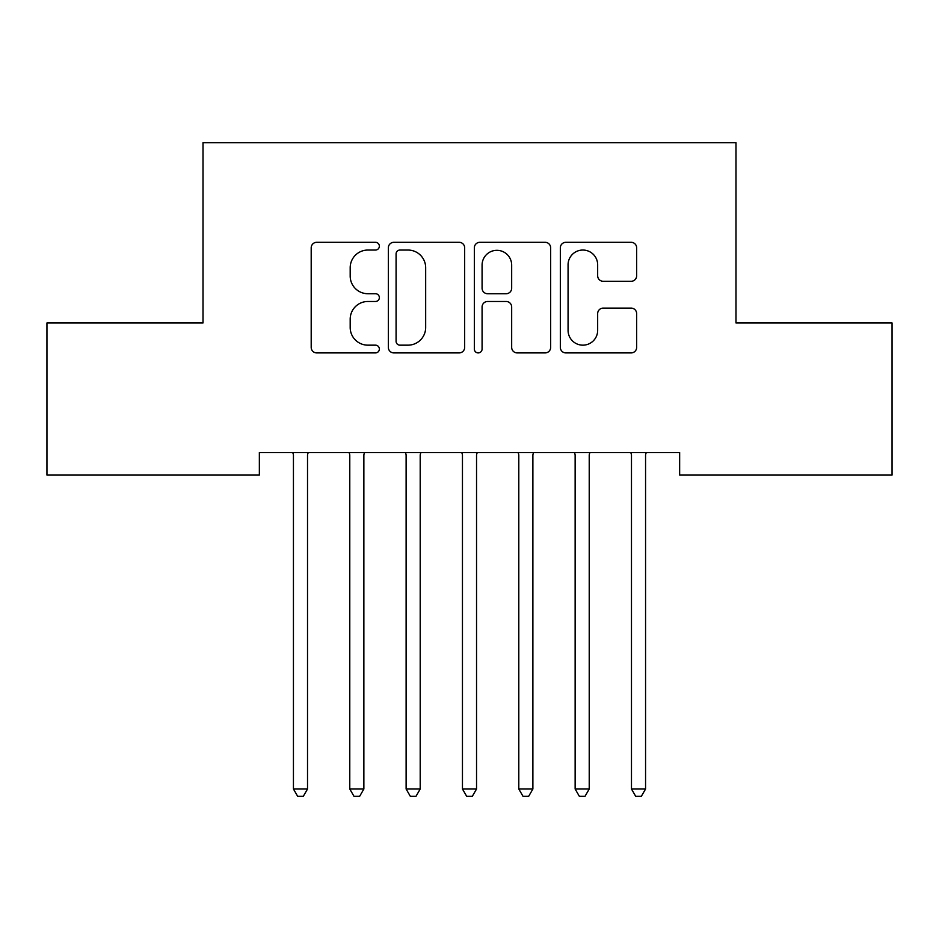 <?xml version="1.0" encoding="UTF-8"?>
<svg xmlns="http://www.w3.org/2000/svg" width="939" height="939" viewBox="0 0 939 939"><rect width="100%" height="100%" fill="white"/><g stroke="black" fill="none" stroke-linecap="round" stroke-linejoin="round"><path stroke-width="1.41" d="M379.356 246.171A3.873 3.873 0 0 0 375.483 242.309L316.725 242.309A5.528 5.528 0 0 0 311.196 247.837L311.196 347.383A5.528 5.528 0 0 0 316.725 352.911L375.483 352.911A3.873 3.873 0 0 0 379.356 349.038A3.873 3.873 0 0 0 375.483 345.165L367.888 345.165A17.7 17.7 0 0 1 350.188 327.465L350.188 319.178A17.7 17.7 0 0 1 367.888 301.478L375.483 301.478A3.873 3.873 0 0 0 379.356 297.604A3.873 3.873 0 0 0 375.483 293.731L367.888 293.731A17.7 17.7 0 0 1 350.188 276.043L350.188 267.744A17.7 17.7 0 0 1 367.888 250.044L375.483 250.044A3.873 3.873 0 0 0 379.356 246.171M631.114 281.289A5.528 5.528 0 0 0 636.654 275.761L636.654 247.837A5.528 5.528 0 0 0 631.114 242.309L565.865 242.309A5.528 5.528 0 0 0 560.337 247.837L560.337 347.383A5.528 5.528 0 0 0 565.865 352.911L631.114 352.911A5.528 5.528 0 0 0 636.654 347.383L636.654 313.649A5.528 5.528 0 0 0 631.114 308.109L603.19 308.109A5.528 5.528 0 0 0 597.662 313.649L597.662 330.375A14.789 14.789 0 0 1 582.873 345.165A14.789 14.789 0 0 1 568.072 330.375L568.072 264.845A14.789 14.789 0 0 1 582.873 250.044A14.789 14.789 0 0 1 597.662 264.845L597.662 275.761A5.528 5.528 0 0 0 603.19 281.289L631.114 281.289M679.648 452.539L259.352 452.539L259.352 475.075L46.95 475.075L46.95 322.957L203.012 322.957L203.012 142.669L735.988 142.669L735.988 322.957L892.05 322.957L892.05 475.075L679.648 475.075L679.648 452.539M464.664 247.837A5.528 5.528 0 0 0 459.136 242.309L393.875 242.309A5.528 5.528 0 0 0 388.347 247.837L388.347 347.383A5.528 5.528 0 0 0 393.875 352.911L459.136 352.911A5.528 5.528 0 0 0 464.664 347.383L464.664 247.837M479.864 242.309L545.125 242.309A5.528 5.528 0 0 1 550.653 247.837L550.653 347.383A5.528 5.528 0 0 1 545.125 352.911L517.201 352.911A5.528 5.528 0 0 1 511.673 347.383L511.673 307.006A5.528 5.528 0 0 0 506.133 301.478L487.611 301.478A5.528 5.528 0 0 0 482.083 307.006L482.083 349.038A3.873 3.873 0 0 1 478.209 352.911A3.873 3.873 0 0 1 474.336 349.038L474.336 247.837A5.528 5.528 0 0 1 479.864 242.309M399.955 250.044A3.873 3.873 0 0 0 396.082 253.917L396.082 341.291A3.873 3.873 0 0 0 399.955 345.165L407.972 345.165A17.7 17.7 0 0 0 425.672 327.465L425.672 267.744A17.7 17.7 0 0 0 407.972 250.044L399.955 250.044M511.673 265.115A14.789 14.789 0 0 0 496.872 250.326A14.789 14.789 0 0 0 482.083 265.115L482.083 288.203A5.528 5.528 0 0 0 487.611 293.731L506.133 293.731A5.528 5.528 0 0 0 511.673 288.203L511.673 265.115M293.027 453.373A5.634 5.634 0 0 1 293.438 455.474A5.634 5.634 0 0 0 293.027 453.373L292.698 452.539M308.262 452.539L307.933 453.373A5.634 5.634 0 0 0 307.523 455.474L307.523 789.006L293.438 789.006L293.438 455.474M307.523 789.006L303.297 796.331L297.663 796.331L293.438 789.006M363.863 455.474A5.634 5.634 0 0 1 364.273 453.373A5.634 5.634 0 0 0 363.863 455.474L363.863 789.006L349.778 789.006L349.778 455.474A5.634 5.634 0 0 0 349.367 453.373A5.634 5.634 0 0 1 349.778 455.474M405.707 453.373A5.634 5.634 0 0 1 406.118 455.474A5.634 5.634 0 0 0 405.707 453.373L405.378 452.539M349.367 453.373L349.038 452.539M364.602 452.539L364.273 453.373M363.863 789.006L359.637 796.331L354.003 796.331L349.778 789.006M420.942 452.539L420.613 453.373A5.634 5.634 0 0 0 420.203 455.474L420.203 789.006L406.118 789.006L406.118 455.474M420.203 789.006L415.977 796.331L410.343 796.331L406.118 789.006M476.543 455.474A5.634 5.634 0 0 1 476.953 453.373A5.634 5.634 0 0 0 476.543 455.474L476.543 789.006L462.458 789.006L462.458 455.474A5.634 5.634 0 0 0 462.047 453.373A5.634 5.634 0 0 1 462.458 455.474M518.387 453.373A5.634 5.634 0 0 1 518.798 455.474A5.634 5.634 0 0 0 518.387 453.373L518.058 452.539M462.047 453.373L461.718 452.539M477.282 452.539L476.953 453.373M476.543 789.006L472.317 796.331L466.683 796.331L462.458 789.006M533.622 452.539L533.293 453.373A5.634 5.634 0 0 0 532.883 455.474L532.883 789.006L518.798 789.006L518.798 455.474M532.883 789.006L528.657 796.331L523.023 796.331L518.798 789.006M589.223 455.474A5.634 5.634 0 0 1 589.633 453.373A5.634 5.634 0 0 0 589.223 455.474L589.223 789.006L575.138 789.006L575.138 455.474A5.634 5.634 0 0 0 574.727 453.373A5.634 5.634 0 0 1 575.138 455.474M574.727 453.373L574.398 452.539M589.962 452.539L589.633 453.373M589.223 789.006L584.997 796.331L579.363 796.331L575.138 789.006M645.562 455.474A5.634 5.634 0 0 1 645.973 453.373A5.634 5.634 0 0 0 645.562 455.474L645.562 789.006L631.478 789.006L631.478 455.474A5.634 5.634 0 0 0 631.067 453.373A5.634 5.634 0 0 1 631.478 455.474M631.067 453.373L630.738 452.539M646.302 452.539L645.973 453.373M645.562 789.006L641.337 796.331L635.703 796.331L631.478 789.006"/></g></svg>
